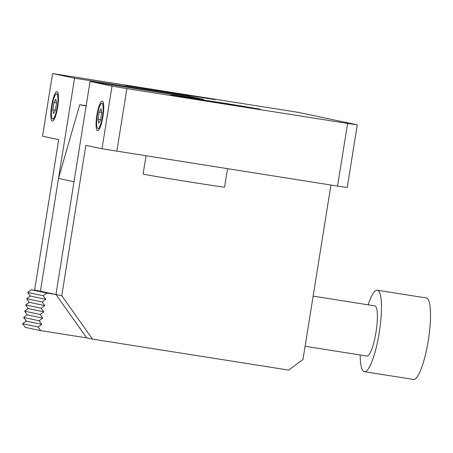 <?xml version="1.0" encoding="UTF-8"?>
<svg xmlns="http://www.w3.org/2000/svg" width="453" height="453" viewBox="0 0 453 453"><rect width="100%" height="100%" fill="white"/><g stroke="black" fill="none" stroke-linecap="round" stroke-linejoin="round"><path stroke-width="0.68" d="M170.832 95.017L228.182 103.782L260.305 109.207L170.832 95.017M125.594 85.47L182.944 94.23L215.067 99.654L125.594 85.47M57.707 107.027A14.909 3.097 -81 0 0 57.593 92.095A14.909 3.097 -81 0 0 51.636 105.747A14.909 3.097 -81 0 0 53.052 120.883A14.909 3.097 -81 0 0 57.707 107.027M102.944 116.58A14.909 3.097 -81 0 0 102.831 101.648A14.909 3.097 -81 0 0 96.868 115.294A14.909 3.097 -81 0 0 98.284 130.436A14.909 3.097 -81 0 0 102.944 116.58M52.084 105.843A12.69 2.639 -81 0 0 52.69 118.924A12.69 2.639 -81 0 0 57.254 106.931A12.69 2.639 -81 0 0 56.653 93.85A12.69 2.639 -81 0 0 52.084 105.843M97.321 115.39A12.69 2.639 -81 0 0 97.927 128.471A12.69 2.639 -81 0 0 102.491 116.483A12.69 2.639 -81 0 0 101.885 103.403A12.69 2.639 -81 0 0 97.321 115.39M305.101 346.273L366.885 356.024A25.379 5.277 -81 0 0 367.887 355.764A25.379 5.277 -81 0 0 376.392 329.501A25.379 5.277 -81 0 0 374.801 305.883L313.131 296.143M360.209 354.971A41.246 8.573 -81 0 0 364.41 371.698L413.453 379.438A41.246 8.573 -81 0 0 415.09 379.014A41.246 8.573 -81 0 0 428.906 336.336A41.246 8.573 -81 0 0 426.318 297.955L377.275 290.214A41.246 8.573 -81 0 0 375.639 290.639A41.246 8.573 -81 0 0 368.125 304.829M364.41 371.698A41.246 8.573 -81 0 0 366.041 371.267A41.246 8.573 -81 0 0 379.857 328.589A41.246 8.573 -81 0 0 377.275 290.214M92.52 339.121L86.704 337.893L55.94 294.495L61.755 295.724L92.52 339.121L288.708 370.101L302.978 359.506L330.922 185.045M34.864 290.339L34.615 289.994L40.43 291.222L74.552 78.199L187.972 96.11L203.482 99.383L90.062 81.472L55.94 294.495L74.003 181.715L58.494 178.442L79.734 104.711L86.178 105.73M187.972 96.11L187.848 96.914M357.27 124.83L347.236 187.485L337.559 186.092L347.593 123.443L357.27 124.83L297.819 112.282L52.582 73.562L42.542 136.211L58.703 139.626L34.615 289.994M337.559 186.092L101.999 148.765L112.033 86.11L126.88 88.595L116.846 151.245M347.593 123.443L126.88 88.595M74.552 78.199L52.582 73.562M112.033 86.11L90.062 81.472M61.755 295.724L85.844 145.356L101.999 148.765M98.035 119.281L98.748 123.171L100.617 119.83L101.778 112.593L101.064 108.703L99.196 112.05L98.035 119.281L100.64 119.694M101.749 112.452L99.196 112.05M52.797 109.734L53.511 113.624L55.385 110.277L56.546 103.046L55.832 99.156L53.958 102.497L52.797 109.734L55.408 110.141M56.517 102.899L53.958 102.497M40.725 330.633L25.215 327.36L22.65 323.742L38.16 327.015L40.725 330.633L86.704 337.893M31.234 289.767L40.43 291.222L55.94 294.495L46.744 293.04L31.234 289.767L27.667 292.417L30.232 296.036L26.665 298.68L29.23 302.298L25.662 304.948L28.222 308.567L24.655 311.211L27.22 314.829L23.652 317.479L26.217 321.092L22.65 323.742M40.43 291.222L58.494 178.442M46.744 293.04L43.177 295.69L45.742 299.308L42.174 301.958L44.739 305.571L41.172 308.221L43.731 311.84L40.164 314.484L42.729 318.102L39.162 320.752L41.727 324.371L38.16 327.015M41.727 324.371L26.217 321.092M39.162 320.752L23.652 317.479M42.729 318.102L27.22 314.829M40.164 314.484L24.655 311.211M43.731 311.84L28.222 308.567M41.172 308.221L25.662 304.948M44.739 305.571L29.23 302.298M42.174 301.958L26.665 298.68M45.742 299.308L30.232 296.036M43.177 295.69L27.667 292.417M79.734 104.711L86.121 106.059M224.569 187.1A41.246 0.43 -170.9 0 1 224.569 187.106A41.246 0.43 -170.9 0 1 183.81 181.013A41.246 0.43 -170.9 0 1 143.114 174.06A41.246 0.43 -170.9 0 1 143.114 174.054L146.03 155.855M191.393 97.973L191.308 98.516M146.16 88.42L146.076 88.969M182.944 94.23L182.853 94.802M228.182 103.782L228.091 104.349M52.69 118.924L54.298 119.179M97.927 128.471L99.535 128.726M101.885 103.403L103.494 103.658M56.653 93.85L58.256 94.105M224.569 187.106L227.514 168.72"/></g></svg>
